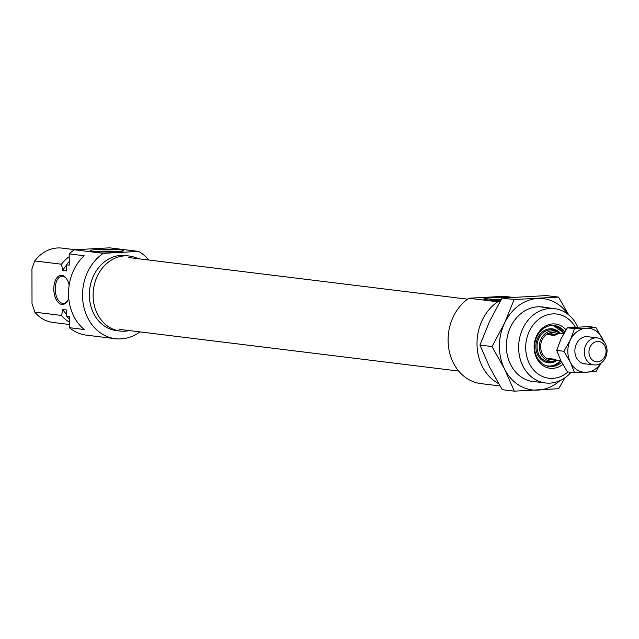 <?xml version="1.0" encoding="UTF-8"?>
<svg xmlns="http://www.w3.org/2000/svg" width="639" height="639" viewBox="0 0 639 639"><rect width="100%" height="100%" fill="white"/><g stroke="black" fill="none" stroke-linecap="round" stroke-linejoin="round"><path stroke-width="0.96" d="M97.783 249.522A16.686 1.358 -0.1 0 0 90.291 250.792A16.686 1.358 -0.1 0 0 116.058 251.766A16.686 1.358 -0.1 0 0 123.551 250.728A16.686 1.358 -0.1 0 0 115.443 249.466A16.686 1.358 -0.1 0 0 97.783 249.522M118.822 251.582A14.977 1.222 -0.1 0 0 98.718 251.335A14.977 1.222 -0.1 0 0 95.027 251.622M68.748 298.133A14.641 7.995 86.8 0 1 67.63 300.673A14.641 7.995 86.8 0 1 58.86 303.046A14.641 7.995 86.8 0 1 53.804 288.892A14.641 7.995 86.8 0 1 58.101 276.471A14.641 7.995 86.8 0 1 66.408 278.5A14.641 7.995 86.8 0 1 69.18 285.018M66.68 278.884A13.619 7.436 -93.2 0 0 61.927 276.232A13.619 7.436 -93.2 0 0 55.218 288.908A13.619 7.436 -93.2 0 0 63.429 303.421A13.619 7.436 -93.2 0 0 67.854 300.258M138.08 258.707A37.789 31.511 97 0 0 129.318 256.031A37.789 31.511 97 0 0 93.094 295.29A37.789 31.511 97 0 0 120.1 331.05A37.789 31.511 97 0 0 129.254 330.579M129.318 256.031L125.587 255.576A37.789 31.511 97 0 0 89.364 294.827A37.789 31.511 97 0 0 116.37 330.595L120.1 331.05M148.823 260.025A45.96 38.324 97 0 0 138.527 251.391L109.612 247.844L74.38 249.785L103.294 253.34A45.96 38.324 97 0 0 82.527 295.21A45.96 38.324 97 0 0 115.371 338.702A45.96 38.324 97 0 0 139.997 331.905M61.56 315.458L62.79 309.492L66.52 309.947L66.528 316.065L69.331 316.409L69.347 327.687L84.268 329.524A45.96 38.324 -83 0 1 68.541 293.485A45.96 38.324 -83 0 1 84.14 255.728L69.22 253.891L69.236 265.169L66.44 264.826L66.448 270.944L62.718 270.489L61.472 264.219L34.73 260.936L31.95 268.819L32.014 303.597L34.825 312.167L61.56 315.458A37.453 31.231 97 0 0 69.339 322.168M69.347 327.687A45.96 38.324 97 0 0 86.465 335.156L115.371 338.702M34.825 312.167A37.453 31.231 97 0 0 52.997 322.463L69.339 324.476M75.266 249.737L62.135 248.124A37.453 31.231 97 0 0 34.73 260.936M69.22 256.654A37.453 31.231 97 0 0 61.472 264.219M69.331 319.037A37.453 31.231 -83 0 1 66.528 316.065M66.44 264.826A37.453 31.231 -83 0 1 69.236 261.551M74.38 249.785A45.96 38.324 97 0 0 69.22 253.891M103.294 253.34L138.527 251.391M62.718 270.489A33.54 27.964 -83 0 1 66.44 265.257M66.528 314.316A33.54 27.964 -83 0 1 62.79 309.492M562.767 364.366A22.301 18.595 -83 0 1 543.789 366.099A22.301 18.595 -83 0 1 534.1 347.161A22.301 18.595 -83 0 1 545.658 325.946A22.301 18.595 -83 0 1 566.034 329.82M564.796 331.817A20.6 17.173 97 0 0 554.34 325.57A20.6 17.173 97 0 0 534.595 346.969A20.6 17.173 97 0 0 549.316 366.459A20.6 17.173 97 0 0 561.673 362.345M506.463 297.718A16.686 1.358 -0.1 0 0 491.327 297.87A16.686 1.358 -0.1 0 0 483.835 299.132A16.686 1.358 -0.1 0 0 500.704 300.354M501.224 299.467A14.977 1.222 -0.1 0 0 492.262 299.683A14.977 1.222 -0.1 0 0 488.571 299.971M575.324 327.152A32.341 26.974 97 0 0 544.931 315.682A32.341 26.974 97 0 0 525.697 347.624A32.341 26.974 97 0 0 540.147 375.317A32.341 26.974 97 0 0 568.007 371.962M571.01 372.329A37.453 31.231 -83 0 1 545.394 382.961A37.453 31.231 -83 0 1 518.628 347.512A37.453 31.231 -83 0 1 554.524 308.613A37.453 31.231 -83 0 1 577.72 327.016M499.97 385.956L480.943 383.616A45.96 38.324 -83 0 1 448.091 340.116A45.96 38.324 -83 0 1 468.858 298.245L497.765 301.8A45.96 38.324 -83 0 0 477.006 343.67A45.96 38.324 -83 0 0 498.588 383.608M512.23 297.303L504.091 296.304L468.858 298.245M499.938 301.68L497.765 301.8M556.393 360.037L555.826 360.356A16.127 13.443 97 0 1 553.134 361.49A16.127 13.443 97 0 1 537.287 349.669A16.127 13.443 97 0 1 547.911 330.227A16.127 13.443 97 0 1 559.181 333.071L559.652 333.518A15.184 12.66 97 0 0 549.548 331.322A15.184 12.66 97 0 0 539.548 349.629A15.184 12.66 97 0 0 554.476 360.755A15.184 12.66 97 0 0 556.369 360.029M563.662 333.75L561.881 333.534A13.619 11.358 97 0 0 554.684 335.475L547.759 334.628L553.67 332.52A13.619 11.358 97 0 0 549.804 332.839A13.619 11.358 97 0 0 540.626 346.969A13.619 11.358 97 0 0 550.355 359.557L547.799 358.375L554.724 359.23A13.619 11.358 97 0 0 558.558 360.564L560.906 360.851M606.068 351.162A10.216 8.515 97 0 0 597.505 341.45A10.216 8.515 97 0 0 588.974 352.105A10.216 8.515 97 0 0 597.537 361.81A10.216 8.515 97 0 0 606.068 351.162M584.262 352.033A13.619 11.358 -83 0 1 597.321 337.887A13.619 11.358 -83 0 1 607.05 350.771A13.619 11.358 -83 0 1 593.998 364.917A13.619 11.358 -83 0 1 584.262 352.033M554.468 332.623L558.294 333.766M554.956 359.366L551.145 359.653M557.24 334.101L547.759 334.628M536.233 381.834A37.621 31.375 -83 0 1 510.609 364.549A37.621 31.375 -83 0 1 512.654 323.134A37.621 31.375 -83 0 1 545.363 307.487M559.884 380.676A45.96 38.324 -83 0 1 537.918 390.109A45.96 38.324 -83 0 1 504.578 369.038A45.96 38.324 -83 0 1 504.498 323.23A45.96 38.324 -83 0 1 537.758 298.485A45.96 38.324 -83 0 1 568.031 314.34M568.702 314.883L558.542 297.087L514.139 299.539L504.498 323.23L492.022 346.57L504.578 369.038L514.299 391.156L558.702 388.712L564.868 377.841M514.299 391.156L502.214 389.67L489.658 367.209L479.937 345.084L489.578 321.393L502.054 298.054L546.457 295.601L558.542 297.087M502.054 298.054L514.139 299.539M479.937 345.084L492.022 346.57M603.528 341.17A22.133 18.451 97 0 0 602.345 338.343A22.133 18.451 97 0 0 586.29 328.198L595.899 327.48L588.743 326.593L567.36 327.775L560.954 338.966L556.713 350.42L560.994 361.019L567.44 371.89L574.597 372.769L570.315 362.169A22.133 18.451 97 0 0 586.37 372.313A22.133 18.451 97 0 0 600.812 363.232M595.899 327.48L603.839 341.522M585.931 363.926A13.707 11.43 -83 0 1 574.868 350.891A13.707 11.43 -83 0 1 589.254 336.897M586.29 328.198A22.133 18.451 97 0 0 570.276 340.108A22.133 18.451 97 0 0 570.315 362.169L563.87 351.298L570.276 340.108L574.517 328.654L586.29 328.198M601.059 363.064L595.979 371.586L574.597 372.769M567.36 327.775L574.517 328.654M556.713 350.42L563.87 351.298M560.994 361.027L553.342 365.748L548.39 366.315A20.6 17.173 97 0 0 553.302 365.756M553.374 365.732A20.6 17.173 97 0 0 560.978 360.995M564.005 333.151A20.6 17.173 97 0 0 553.398 325.491L564.029 333.119M545.698 365.524A20.256 16.894 97 0 0 553.43 365.444A20.256 16.894 97 0 0 560.898 360.851M563.918 333.31A20.256 16.894 97 0 0 550.602 325.602M560.459 333.462A17.093 14.25 97 0 0 547.375 329.245A17.093 14.25 97 0 0 536.121 349.852A17.093 14.25 97 0 0 552.919 362.377A17.093 14.25 97 0 0 557.16 360.284M554.524 308.613L539.444 306.76M545.394 382.961L530.314 381.108M586.73 336.585L597.321 337.887M583.407 363.615L593.998 364.917M467.532 299.18L128.655 257.549M458.698 371.059L119.828 329.428"/></g></svg>
